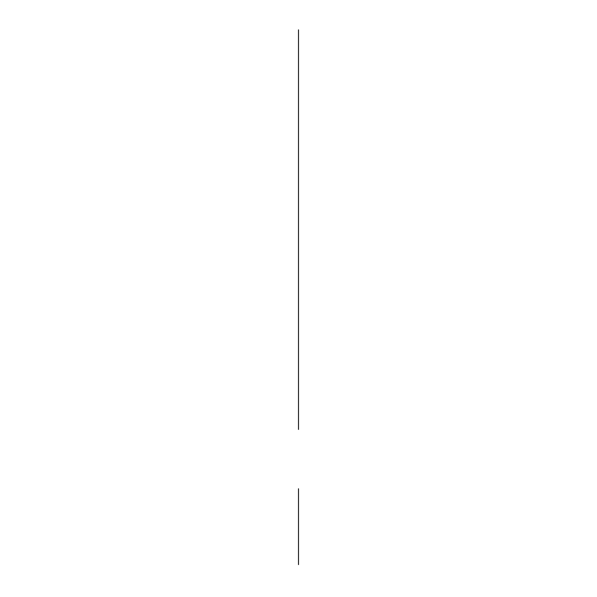 <?xml version="1.0" encoding="UTF-8"?>
<svg xmlns="http://www.w3.org/2000/svg" width="597" height="597" viewBox="0 0 597 597"><rect width="100%" height="100%" fill="white"/><g stroke="black" fill="none" stroke-linecap="round" stroke-linejoin="round"><path stroke-width="0.45" stroke-dasharray="2.98 2.24" d="M298.5 320.082L298.5 29.85M298.5 564.62L298.5 488.764M298.5 379.886L298.5 353.506M298.5 429.444L298.5 317"/><path stroke-width="0.9" d="M298.5 317L298.5 320.082M298.5 488.764L298.5 564.62M298.5 29.85L298.5 379.886M298.5 353.506L298.5 429.444"/></g></svg>
